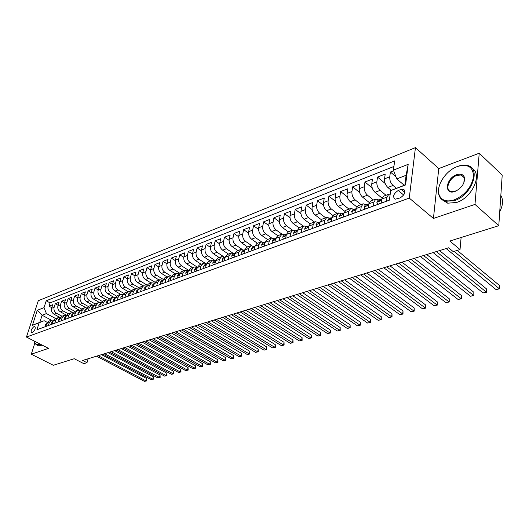 <?xml version="1.0" encoding="UTF-8"?>
<svg xmlns="http://www.w3.org/2000/svg" width="529" height="529" viewBox="0 0 529 529"><rect width="100%" height="100%" fill="white"/><g stroke="black" fill="none" stroke-linecap="round" stroke-linejoin="round"><path stroke-width="0.79" d="M32.137 332.767C34.954 330.38 35.833 328.225 34.782 326.287L34.213 326.36C31.409 328.74 30.53 330.903 31.581 332.834L32.137 332.767M415.444 147.637L38.28 300.717L26.45 337.052L409.254 198.077L415.444 147.637L438.759 168.572L433.43 218.444L474.982 204.419L479.221 153.218L438.759 168.572M479.221 153.218L502.206 175.106L498.781 225.704L449.829 241.039L460.032 249.549L461.109 237.508M34.815 343.142L31.284 354.199L53.33 365.274L74.232 358.722L83.827 363.661L86.987 362.702L88.118 358.768M474.982 204.419L498.781 225.704M393.655 170.741L390.402 172.018L395.91 176.712M391.262 190.328L387.817 187.451C385.443 185.104 384.352 182.234 384.55 178.835L385.218 174.054L377.527 177.076L385.185 183.484M381.978 198.031L375.008 192.311C372.634 190.01 371.55 187.173 371.775 183.808L372.469 179.067L364.957 182.016L372.244 188.007M369.216 202.488L362.491 197.066C360.117 194.798 359.052 191.994 359.284 188.661L360.011 183.96L352.671 186.843L359.627 192.47M356.777 206.879L350.264 201.714C347.89 199.479 346.832 196.709 347.084 193.402L347.837 188.747L340.663 191.564L347.322 196.861M344.644 211.197L338.309 206.25C335.941 204.055 334.89 201.318 335.161 198.038L335.935 193.422L328.919 196.173L335.313 201.179M332.814 215.448L326.624 210.694C324.257 208.525 323.212 205.821 323.503 202.574L324.297 197.991L317.44 200.689L323.583 205.417M321.268 219.628L315.191 215.032C312.831 212.903 311.799 210.225 312.103 207.004L312.917 202.462L306.212 205.1L312.123 209.59M310.001 223.741L304.01 219.277C301.656 217.174 300.631 214.529 300.948 211.342L301.788 206.839L295.222 209.418L300.928 213.683M298.997 227.781L293.073 223.436C290.719 221.36 289.707 218.748 290.037 215.587L290.897 211.117L284.47 213.643L289.978 217.703M288.259 231.762L282.367 227.503C280.02 225.46 279.014 222.874 279.358 219.74L280.231 215.31L273.943 217.776L279.272 221.651M277.771 235.683L271.886 231.484C269.545 229.467 268.547 226.908 268.904 223.8L269.797 219.409L263.64 221.83L268.798 225.519M267.502 239.511L261.63 235.379C259.289 233.395 258.297 230.862 258.668 227.781L259.58 223.423L253.55 225.79L258.549 229.328M257.444 243.267L251.579 239.194C249.245 237.237 248.266 234.737 248.643 231.682L249.569 227.358L243.664 229.679L248.518 233.058M247.592 246.944L241.733 242.93C239.406 241.006 238.434 238.526 238.824 235.498L239.769 231.206L233.983 233.481L238.691 236.727M237.938 250.554L232.092 246.593C229.771 244.696 228.806 242.242 229.209 239.24L230.168 234.982L224.494 237.21L229.07 240.325M228.475 254.085L222.643 250.184C220.328 248.306 219.37 245.879 219.78 242.904L220.752 238.678L215.197 240.867L219.647 243.856M219.198 257.544L213.379 253.702C211.071 251.85 210.125 249.45 210.542 246.494L211.527 242.308L206.079 244.444L210.41 247.327M210.106 260.942L204.3 257.154C201.999 255.322 201.06 252.948 201.483 250.019L202.481 245.859L197.138 247.962L201.364 250.733M201.185 264.269L195.399 260.533C193.098 258.727 192.166 256.373 192.602 253.47L193.614 249.344L188.37 251.401L192.49 254.079M192.437 267.535L186.664 263.852C184.376 262.067 183.451 259.739 183.894 256.856L184.912 252.763L179.774 254.78L183.794 257.365M183.861 270.736L178.101 267.105C175.82 265.346 174.901 263.039 175.35 260.175L176.382 256.115L171.343 258.099L175.264 260.592M175.443 273.883L169.697 270.293C167.422 268.56 166.509 266.272 166.972 263.435L168.01 259.408L163.064 261.352L166.9 263.759M167.177 276.965L161.451 273.427C159.183 271.714 158.283 269.446 158.746 266.636L159.798 262.635L154.937 264.54L158.687 266.874M159.07 279.993L153.357 276.502C151.096 274.809 150.203 272.567 150.672 269.77L151.73 265.803L146.969 267.674L150.633 269.929M151.109 282.962L145.415 279.517C143.161 277.844 142.275 275.622 142.751 272.852L143.815 268.911L139.14 270.749L142.731 272.938M143.293 285.885L137.619 282.479C135.371 280.826 134.492 278.624 134.974 275.88L136.046 271.966L131.457 273.771L134.968 275.893M135.616 288.748L129.962 285.389C127.72 283.756 126.848 281.573 127.337 278.849L128.415 274.961L123.905 276.733L127.35 278.796M128.084 291.565L122.437 288.245C120.209 286.632 119.342 284.47 119.832 281.765L120.923 277.91L116.492 279.649L119.865 281.646M120.705 294.342L115.051 291.049C112.829 289.456 111.969 287.313 112.465 284.628L113.563 280.8L109.205 282.512L112.518 284.45M113.471 297.08L107.797 293.807C105.582 292.233 104.722 290.11 105.231 287.445L106.329 283.643L102.051 285.323L105.297 287.207M106.382 299.784L100.662 296.518C98.46 294.957 97.607 292.854 98.116 290.209L99.227 286.434L95.022 288.087L98.202 289.918M99.439 302.456L93.659 299.176C91.457 297.635 90.618 295.552 91.127 292.927L92.238 289.178L88.112 290.805L91.233 292.583M92.648 305.101L86.769 301.794C84.58 300.267 83.741 298.204 84.256 295.599L85.374 291.876L81.314 293.469L84.376 295.208M86.022 307.726L79.998 304.367C77.816 302.859 76.989 300.809 77.505 298.224L78.629 294.527L74.635 296.095L77.637 297.781M79.601 310.351L73.339 306.893C71.17 305.405 70.344 303.375 70.866 300.803L71.997 297.133L68.069 298.68L71.018 300.32M73.174 312.877L66.799 309.379C64.631 307.904 63.811 305.894 64.34 303.342L65.47 299.698L61.609 301.213L64.505 302.813M66.601 315.218L60.359 311.826C58.203 310.364 57.39 308.367 57.919 305.835L59.056 302.218L55.261 303.712L58.097 305.266M165.041 282.658L165.934 279.186L168.103 276.621L171.052 277.123M173.538 279.537L174.418 276.032L176.587 273.453L179.602 274.009M182.201 276.35L183.074 272.819L185.229 270.226L188.258 270.795M191.035 273.103L191.895 269.545L194.05 266.933L197.079 267.515M200.041 269.79L200.894 266.199L203.043 263.574L206.079 264.176M209.233 266.404L210.079 262.794L212.222 260.149L215.257 260.764M218.616 262.959L219.449 259.316L221.578 256.658L224.62 257.286M228.191 259.441L229.011 255.765L231.133 253.093L234.168 253.741M237.957 255.844L238.771 252.141L240.88 249.45L243.922 250.118M247.936 252.174L248.736 248.438L250.839 245.734L253.88 246.421M258.126 248.432L258.912 244.662L261.002 241.938L264.044 242.646M268.54 244.603L269.307 240.801L271.384 238.063L274.425 238.791M279.173 240.688L279.927 236.86L281.99 234.102L285.032 234.85M290.044 236.694L290.778 232.826L292.828 230.062L295.87 230.823M301.153 232.608L301.867 228.707L303.911 225.923L306.946 226.71M312.513 228.429L313.214 224.494L315.231 221.697L318.266 222.504M324.132 224.157L324.813 220.19L326.816 217.373L329.845 218.206M336.021 219.786L336.675 215.786L338.659 212.949L341.688 213.809M348.181 215.316L348.816 211.276L350.78 208.426L353.795 209.305M360.626 210.74L361.241 206.66L363.185 203.797L366.194 204.703M373.368 206.052L373.963 201.939L375.881 199.056L378.883 199.988M460.032 249.549L453.227 251.612L448.612 247.803L82.636 360.454L86.987 362.702M401.253 189.349L398.258 190.466C393.424 193.786 392.386 196.709 395.137 199.235L400.155 197.925C405.029 194.599 406.08 191.67 403.31 189.131L401.253 189.349L404.903 192.43M44.158 320.719L39.172 322.743L36.911 329.772L389.39 200.16L390.68 190.579L404.883 185.018L406.107 175.291L396.737 178.895L393.424 170.14L394.667 160.895L46.215 300.796L44.013 307.66L46.433 313.585L42.115 315.244L39.84 322.34L44.158 320.719L47.306 322.392M39.172 322.743L32.414 325.282L37.268 310.311L44.013 307.66M393.424 170.14L408.19 164.327L405.591 184.971L390.68 190.579M62.005 316.23L56.55 313.274C54.394 311.826 53.588 309.835 54.123 307.316L55.261 303.712M60.147 317.526L54.031 314.226L56.55 313.274M68.4 313.842L62.925 310.847C60.762 309.386 59.949 307.382 60.478 304.843L61.609 301.213M74.9 311.416L69.405 308.387C67.236 306.913 66.409 304.889 66.938 302.33L68.069 298.68M81.512 308.949L75.991 305.888C73.815 304.393 72.989 302.357 73.511 299.778L74.635 296.095M88.244 306.443L82.696 303.342C80.507 301.828 79.674 299.771 80.196 297.179L81.314 293.469M95.108 303.911L89.507 300.75C87.318 299.222 86.478 297.146 86.994 294.534L88.112 290.805M102.09 301.332L96.443 298.118C94.241 296.571 93.402 294.481 93.911 291.843L95.022 288.087M109.212 298.72L103.499 295.44C101.29 293.873 100.437 291.763 100.946 289.105L102.051 285.323M116.473 296.061L110.68 292.709C108.465 291.129 107.605 288.999 108.108 286.321L109.205 282.512M123.865 293.37L117.993 289.932C115.765 288.331 114.899 286.182 115.401 283.491L116.492 279.649M131.404 290.633L125.433 287.108C123.197 285.488 122.325 283.319 122.821 280.601L123.905 276.733M139.087 287.855L133.004 284.232C130.762 282.592 129.889 280.403 130.372 277.665L131.457 273.771M146.923 285.032L140.721 281.302C138.472 279.643 137.586 277.434 138.069 274.677L139.14 270.749M154.918 282.169L148.576 278.314C146.321 276.634 145.429 274.406 145.905 271.628L146.969 267.674M163.064 279.259L156.577 275.278C154.316 273.579 153.417 271.324 153.886 268.527L154.937 264.54M171.383 276.31L164.731 272.184C162.463 270.458 161.557 268.183 162.019 265.36L163.064 261.352M179.873 273.308L173.043 269.023C170.761 267.284 169.849 264.989 170.305 262.139L171.343 258.099M188.536 270.266L181.507 265.809C179.219 264.044 178.299 261.723 178.749 258.86L179.774 254.78M197.383 267.171L190.136 262.529C187.841 260.744 186.916 258.403 187.359 255.507L188.37 251.401M205.563 267.667L203.943 268.263L203.586 266.259L204.994 264.579L206.409 264.05L198.937 259.19C196.636 257.378 195.704 255.011 196.133 252.095L197.138 247.962M215.415 260.704L207.91 255.778C205.602 253.946 204.663 251.553 205.087 248.617L206.079 244.444M224.071 256.955L217.062 252.307C214.748 250.442 213.802 248.028 214.212 245.066L215.197 240.867M232.839 253.087L226.399 248.756C224.078 246.871 223.126 244.431 223.529 241.449L224.494 237.21M242.117 249.351L235.927 245.139C233.6 243.228 232.634 240.761 233.031 237.752L233.983 233.481M251.692 245.608L245.648 241.449C243.32 239.505 242.342 237.018 242.725 233.977L243.664 229.679M261.524 241.832L255.573 237.68C253.239 235.709 252.254 233.196 252.631 230.128L253.55 225.79M271.608 238.004L265.703 233.831C263.363 231.834 262.371 229.288 262.734 226.2L263.64 221.83M281.944 234.122L276.052 229.897C273.705 227.873 272.706 225.308 273.057 222.187L273.943 217.776M292.517 230.175L286.625 225.883C284.271 223.833 283.26 221.234 283.597 218.087L284.47 213.643M303.322 226.141L297.424 221.783C295.063 219.7 294.045 217.075 294.369 213.901L295.222 209.418M314.365 222.021L308.453 217.591C306.093 215.475 305.068 212.823 305.378 209.623L306.212 205.1M325.646 217.809L319.734 213.306C317.367 211.164 316.335 208.472 316.633 205.245L317.44 200.689M337.185 213.504L331.266 208.929C328.899 206.746 327.854 204.029 328.132 200.775L328.919 196.173M348.981 209.1L343.056 204.452C340.689 202.237 339.631 199.486 339.896 196.199L340.663 191.564M361.043 204.597L355.118 199.869C352.75 197.621 351.686 194.837 351.93 191.518L352.671 186.843M373.381 199.988L367.463 195.181C365.089 192.893 364.018 190.076 364.243 186.73L364.957 182.016M386.011 195.274L380.093 190.38C377.719 188.059 376.635 185.21 376.846 181.831L377.527 177.076M396.314 188.238L393.027 185.467C390.647 183.113 389.556 180.224 389.747 176.818L390.402 172.018M393.92 166.476L50.05 302.892L49.012 306.165L51.802 307.686M54.031 314.226C51.882 312.784 51.075 310.807 51.611 308.288L52.748 304.697L49.012 306.165M381.164 203.189L381.74 199.049L383.644 196.16L388.67 194.282M386.421 201.251L386.99 197.105L388.881 194.203L390.19 194.203M375.669 199.135L370.763 200.967L368.839 203.844L368.237 207.937M362.973 203.877L358.186 205.662L356.235 208.525L355.614 212.585M350.568 208.505L345.9 210.251L343.929 213.094L343.281 217.115M338.448 213.028L333.892 214.728L331.895 217.558L331.233 221.545M326.598 217.452L322.154 219.112L320.138 221.922L319.456 225.876M315.019 221.777L310.675 223.397L308.645 226.194L307.938 230.115M303.692 226.002L299.447 227.589L297.404 230.366L296.683 234.254M292.616 230.141L288.464 231.689L286.407 234.453L285.667 238.301M281.772 234.188L277.718 235.696L275.649 238.447L274.895 242.262M271.165 238.149L267.205 239.624L265.122 242.355L264.348 246.144M260.784 242.024L256.909 243.466L254.813 246.183L254.026 249.939M250.62 245.82L246.831 247.228L244.722 249.926L243.922 253.656M240.662 249.536L236.959 250.918L234.843 253.596L234.03 257.292M230.915 253.173L227.285 254.528L225.162 257.193L224.336 260.857M221.36 256.737L217.809 258.066L215.68 260.711L214.84 264.348M211.997 260.235L208.525 261.531L206.383 264.163L205.536 267.767M202.825 263.66L199.426 264.93L197.277 267.548L196.418 271.119M193.832 267.019L190.5 268.256L188.344 270.861L187.478 274.406M185.011 270.306L181.751 271.522L179.589 274.115L178.716 277.632M176.362 273.539L173.168 274.73L171.006 277.302L170.12 280.793M167.878 276.7L164.75 277.87L162.582 280.43L161.689 283.888M156.71 285.72L157.609 282.274L159.778 279.729L162.654 280.172M159.56 279.808L156.491 280.952L154.323 283.498L153.417 286.93M148.53 288.728L149.436 285.31L151.611 282.777L154.422 283.167M151.393 282.856L148.391 283.98L146.216 286.506L145.303 289.918M140.509 291.677L141.422 288.285L143.597 285.766L146.335 286.11M143.379 285.852L140.436 286.949L138.254 289.462L137.342 292.841M132.634 294.574L133.553 291.208L135.735 288.702L138.406 289.006M135.517 288.788L132.627 289.866L130.445 292.358L129.526 295.718M124.904 297.417L125.829 294.071L128.011 291.585L130.617 291.849M127.793 291.671L124.963 292.729L122.781 295.208L121.849 298.541M117.312 300.207L118.245 296.888L120.427 294.415L122.973 294.646M120.209 294.501L117.431 295.539L115.249 298.006L114.317 301.312M109.86 302.952L110.799 299.659L112.981 297.199L115.467 297.391M112.763 297.278L110.039 298.296L107.856 300.75L106.918 304.03M102.54 305.643L103.479 302.37L105.668 299.93L108.101 300.088M105.45 300.009L102.778 301.008L100.589 303.448L99.644 306.708M95.346 308.288L96.298 305.041L98.48 302.608L100.86 302.747M98.262 302.694L95.643 303.672L93.454 306.093L92.509 309.333M88.283 310.887L89.236 307.66L91.418 305.246L93.745 305.359M91.2 305.326L88.634 306.291L86.445 308.698L85.493 311.912M81.34 313.439L82.299 310.239L84.481 307.838L86.763 307.924M84.263 307.918L81.744 308.863L79.555 311.257L78.596 314.444M74.516 315.945L75.475 312.771L77.664 310.384L79.892 310.444M77.446 310.463L74.966 311.389L72.784 313.77L71.825 316.937M67.811 318.412L68.777 315.258L70.959 312.884L73.141 312.93M70.741 312.963L68.314 313.876L66.125 316.243L65.16 319.384M61.219 320.832L62.191 317.704L64.373 315.344L66.509 315.37M64.154 315.423L61.767 316.316L59.585 318.67L58.613 321.791M54.738 323.219L55.71 320.111L57.892 317.764L59.982 317.77M57.674 317.843L55.327 318.723L53.151 321.063L52.179 324.158M48.364 325.56L49.336 322.478L51.518 320.144L53.568 320.138M51.306 320.224L48.999 321.083L46.823 323.411L45.844 326.486M404.222 185.262L396.737 178.895M433.43 218.444L409.254 198.077M31.284 354.199L48.529 348.38L26.45 337.052M51.379 320.19L42.115 315.244L37.268 310.311M55.717 318.577L46.433 313.585M50.05 302.892L46.215 300.796M404.883 185.018L405.591 184.971M406.107 175.291L408.19 164.327M32.414 325.282L39.84 322.34M454.094 251.348L499.29 288.715L496.017 289.568L446.172 248.551M457.228 250.402L499.502 285.501L499.429 288.88L496.017 289.568M499.502 285.501L499.429 288.88M454.213 199.902C465.037 195.062 471.478 187.306 473.554 176.626C473.204 166.933 467.821 163.56 457.406 166.503L456.15 167.019C444.889 171.694 435.817 186.651 439.202 195.003C441.596 200.537 446.602 202.171 454.213 199.902M456.494 166.866L457.73 166.364C461.235 165.068 464.409 164.764 467.252 165.445C481.628 167.931 471.835 195.373 454.471 200.584L445.55 201.318C442.363 200.478 440.207 198.554 439.09 195.551C438.052 192.53 438.204 189.038 439.553 185.077M455.026 191.425C443.785 195.737 445.583 178.385 456.62 174.729C460.534 173.466 463.113 174.292 464.356 177.208C465.117 182.697 462.326 187.306 455.991 191.035L455.026 191.425M463.847 182.869L464.224 177.757L461.215 174.993L456.871 175.397C448.923 177.969 444.492 190.394 451.144 191.637L456.355 190.863M500.831 195.413C503.423 199.817 503.053 205.252 499.726 211.719M472.291 168.665C482.746 174.391 471.954 197.886 456.62 202.468L447.693 203.189L442.786 200.18M461.605 175.35L462.095 175.311M34.359 341.106L34.96 343.209L35.959 344.227L37.665 344.524L39.688 343.843M40.191 344.101L36.772 344.921L35.046 343.612L34.491 341.965M42.161 345.113L38.743 345.926L37.585 345.338M381.184 203.07L377.713 204.346L376.8 202.144L378.063 200.299L380.371 199.44M436.365 251.573L486.303 292.107L483.096 292.94L433.132 252.564M381.31 199.36L380.51 199.387L379.518 200.332L379.71 200.795L381.753 198.95M439.526 250.594L486.535 288.92L486.475 292.266L483.096 292.94M486.535 288.92L486.475 292.266M368.257 207.824L364.937 209.041L364.078 206.852L365.347 205.021L367.602 204.181M423.544 255.514L473.587 295.42L470.453 296.24L420.383 256.492M368.515 204.095L367.741 204.128L366.742 205.073L366.921 205.536L368.845 203.771M426.731 254.535L473.839 292.266L473.792 295.572L470.453 296.24M473.839 292.266L473.792 295.572M355.633 212.466L352.459 213.63L351.64 211.455L352.929 209.629L355.131 208.816M411.007 259.375L461.149 298.673L458.074 299.474L407.912 260.328M356.017 208.717L354.258 209.702L354.43 210.165L356.242 208.492M414.22 258.39L461.414 295.539L461.374 298.812L458.074 299.474M461.414 295.539L461.374 298.812M343.301 217.002L340.273 218.113L339.492 215.951L340.795 214.139L342.937 213.339M398.74 263.151L448.962 301.854L445.954 302.641L395.718 264.083M343.804 213.24L342.065 214.225L342.223 214.688L343.923 213.114M401.974 262.153L449.247 298.753L449.214 301.986L445.954 302.641M449.247 298.753L449.214 301.986M331.253 221.433L328.357 222.497L327.623 220.348L328.932 218.543L331.028 217.763M386.745 266.847L437.027 304.969L434.078 305.736L383.783 267.753M331.868 217.657L330.142 218.642L330.294 219.105L331.881 217.644M389.999 265.842L437.331 301.894L437.304 305.094L434.078 305.736M437.331 301.894L437.304 305.094M319.476 225.764L316.712 226.782L316.011 224.646L317.34 222.848L319.377 222.094M375.001 270.458L425.336 308.023L422.446 308.777L372.105 271.351M320.131 221.968L318.491 222.967L318.63 223.43L320.111 222.087M378.275 269.453L425.66 304.969L425.64 308.136L422.446 308.777M425.66 304.969L425.64 308.136M307.957 230.003L305.326 230.968L304.658 228.845L306 227.06L307.99 226.319M363.509 273.996L413.876 311.012L411.053 311.753L360.672 274.868M313.214 224.494L308.136 226.267L307.091 227.192L307.23 227.655L308.599 226.445M366.795 272.984L414.22 307.99L413.876 311.012L414.207 311.118L411.053 311.753M414.22 307.99L414.207 311.118M296.703 234.142L294.184 235.068L293.555 232.952L294.904 231.18L296.848 230.459M352.254 277.461L402.655 313.942L399.878 314.669L349.484 278.314M297.41 230.333L295.949 231.325L296.075 231.788L297.338 230.723M355.561 276.442L403.005 310.946L402.655 313.942L403.005 314.041L399.878 314.669M403.005 310.946L403.005 314.041M285.686 238.195L283.286 239.075L282.698 236.979L284.053 235.213L285.951 234.506M341.238 280.853L391.645 316.818L388.927 317.526L338.52 281.686M286.42 234.387L285.045 235.372L285.164 235.828L286.308 234.949M344.558 279.828L392.015 313.842L391.645 316.818L392.022 316.904L388.927 317.526M392.015 313.842L392.022 316.904M274.915 242.156L272.627 242.996L272.065 240.913L273.427 239.161L275.285 238.467M330.446 284.172L380.86 319.635L378.195 320.329L327.782 284.992M275.669 238.361L274.372 239.326L274.491 239.782L275.53 239.042M333.779 283.147L381.244 316.686L380.86 319.635L381.25 319.714L378.195 320.329M381.244 316.686L381.25 319.714M264.368 246.031L262.186 246.838L261.663 244.762L263.032 243.023L264.844 242.348M319.873 287.426L370.28 322.399L367.668 323.08L317.261 288.232M265.141 242.249L263.931 243.201L264.037 243.657L264.983 243.036M323.212 286.401L370.677 319.47L370.28 322.399L370.69 322.472L367.668 323.08M370.677 319.47L370.69 322.472M254.052 249.827L251.969 250.594L251.473 248.531L252.855 246.798L254.628 246.144M309.511 290.619L359.899 325.104L357.339 325.778L306.952 291.406M254.839 246.071L253.708 246.997L253.808 247.446L254.654 246.924M312.864 289.588L360.315 322.201L359.899 325.104L360.335 325.176L357.339 325.778M360.315 322.201L360.335 325.176M243.942 253.543L241.965 254.277L241.502 252.227L242.884 250.501L244.616 249.86M299.361 293.74L349.722 327.762L347.209 328.423L296.855 294.514M244.748 249.807L243.697 250.706L243.79 251.163L244.55 250.726M302.72 292.709L350.145 324.885L349.722 327.762L350.172 327.828L347.209 328.423M350.145 324.885L350.172 327.828M234.049 257.187L232.165 257.881L231.728 255.844L233.117 254.132L234.816 253.503M289.403 296.809L339.737 330.374L337.271 331.015L286.949 297.562M234.869 253.477L233.891 254.343L233.977 254.799L234.651 254.442M292.775 295.771L340.173 327.517L339.737 330.374L340.207 330.427L337.271 331.015M340.173 327.517L340.207 330.427M224.356 260.751L222.564 261.412L222.154 259.382L223.555 257.683L225.189 257.074M279.643 299.811L329.931 332.933L327.511 333.561L277.236 300.551M225.189 257.081L224.283 257.907L224.362 258.357L224.964 258.073M283.022 298.773L330.38 330.096L329.931 332.933L330.42 332.979L327.511 333.561M330.38 330.096L330.42 332.979M214.867 264.242L213.161 264.87L212.777 262.853L214.179 261.167L215.706 260.599L214.873 261.399L214.946 261.848L215.468 261.624M270.074 302.753L320.316 335.439L317.936 336.06L267.714 303.487M273.46 301.715L320.772 332.629L320.316 335.439L320.819 335.485L317.936 336.06M320.772 332.629L320.819 335.485M260.685 305.643L310.873 337.905L308.539 338.52L258.37 306.357M206.409 264.07L205.642 264.817L205.708 265.267L206.165 265.095M264.077 304.605L311.336 335.115L310.873 337.905L311.389 337.945L308.539 338.52M311.336 335.115L311.389 337.945M196.444 271.02L194.91 271.582L194.573 269.592L195.981 267.925L197.304 267.429M251.48 308.48L301.596 340.326L299.308 340.927L249.205 309.181M197.297 267.469L196.603 268.177L197.046 268.494M254.872 307.435L302.079 337.562L301.596 340.326L302.132 340.359L299.308 340.927M302.079 337.562L302.132 340.359M187.504 274.306L186.049 274.842L185.739 272.865L187.154 271.205L188.377 270.749M242.441 311.264L292.491 342.706L290.242 343.295L240.212 311.951M188.364 270.808L187.735 271.463L188.112 271.82M245.84 310.219L292.98 339.955L292.491 342.706L293.04 342.732L290.242 343.295M292.98 339.955L293.04 342.732M178.742 277.527L177.36 278.036L177.076 276.072L178.491 274.419L179.622 274.002M233.573 313.995L283.551 345.04L281.342 345.616L231.385 314.669M179.602 274.082L179.04 274.69L179.351 275.073M236.979 312.943L284.047 342.316L283.551 345.04L284.113 345.067L281.342 345.616M284.047 342.316L284.113 345.067M170.146 280.694L168.844 281.17L168.572 279.219L169.994 277.573L171.032 277.189M224.871 316.673L274.769 347.335L272.594 347.903L222.716 317.334M174.418 276.032L171.006 277.302L170.517 277.851L170.761 278.261M228.277 315.621L275.272 344.63L274.769 347.335L275.338 347.355L272.594 347.903M275.272 344.63L275.338 347.355M161.715 283.789L160.485 284.245L160.241 282.301L161.662 280.674L162.615 280.317M216.321 319.304L266.133 349.59L264.004 350.145L214.212 319.952M162.575 280.456L162.337 281.382M219.733 318.253L266.649 346.905L266.133 349.59L266.722 349.603L264.004 350.145M266.649 346.905L266.722 349.603M153.443 286.83L152.279 287.26L152.054 285.329L154.349 283.385M207.937 321.883L257.656 351.805L255.56 352.347L205.86 322.525M154.303 283.564L154.071 284.437M211.342 320.839L258.178 349.133L257.656 351.805L258.251 351.811L255.56 352.347M258.178 349.133L258.251 351.811M145.33 289.819L144.232 290.223L144.027 288.305L146.242 286.401M199.691 324.422L249.318 353.98L247.261 354.516L197.654 325.051M146.183 286.612L145.964 287.426M203.103 323.371L249.847 351.335L249.318 353.98L249.926 353.98L247.261 354.516M249.847 351.335L249.926 353.98M137.368 292.749L136.337 293.126L136.151 291.221L138.287 289.35M191.597 326.915L241.131 356.116L239.101 356.645L189.6 327.53M138.214 289.614L138.003 290.355M195.009 325.864L241.667 353.491L241.131 356.116L241.746 356.116L239.101 356.645M241.667 353.491L241.746 356.116M129.552 295.625L128.58 295.982L128.415 294.084L130.478 292.253M183.649 329.362L233.077 358.219L231.08 358.741L181.685 329.964M130.392 292.563L130.2 293.225M187.054 328.311L233.62 355.614L233.077 358.219L233.706 358.219L231.08 358.741M233.62 355.614L233.706 358.219M121.875 298.449L120.969 298.779L120.817 296.895L122.807 295.103M175.84 331.762L225.156 360.289L223.198 360.798L173.909 332.357M122.702 295.473L122.549 296.035M179.245 330.718L225.704 357.697L225.156 360.289L225.797 360.282L223.198 360.798M225.704 357.697L225.797 360.282M114.343 301.219L113.49 301.53L113.358 299.659L115.282 297.9M168.162 334.13L217.373 362.319L215.442 362.821L166.265 334.712M115.157 298.336L115.031 298.773M171.568 333.078L217.928 359.753L217.373 362.319L218.021 362.305L215.442 362.821M217.928 359.753L218.021 362.305M106.944 303.937L106.144 304.228L106.031 302.37L107.883 300.644M160.618 336.451L209.709 364.322L207.818 364.812L158.753 337.026M164.023 335.399L210.278 361.77L209.709 364.322L210.37 364.302L207.818 364.812M210.278 361.77L210.37 364.302M99.67 306.615L98.93 306.886L98.83 305.035L100.622 303.342M153.198 338.732L202.177 366.286L200.312 366.776L151.367 339.294M156.604 337.687L202.746 363.754L202.177 366.286L202.845 366.266L200.312 366.776M202.746 363.754L202.845 366.266M92.535 309.24L91.848 309.491L91.762 307.653L93.488 305.993M145.911 340.974L194.771 368.224L192.933 368.7L144.106 341.529M149.31 339.929L195.34 365.704L194.771 368.224L195.446 368.197L192.933 368.7M195.34 365.704L195.446 368.197M85.519 311.819L84.885 312.05L84.812 310.225L86.478 308.599M138.743 343.182L187.478 370.128L185.672 370.598L136.965 343.731M142.136 342.137L188.059 367.629L187.478 370.128L188.165 370.102L185.672 370.598M188.059 367.629L188.165 370.102M78.623 314.352L78.034 314.57L77.981 312.751L79.588 311.158M131.688 345.351L180.303 371.999L178.531 372.462L129.949 345.893M135.087 344.306L180.885 369.52L180.303 371.999L180.997 371.966L178.531 372.462M180.885 369.52L180.997 371.966M71.851 316.845L71.309 317.043L71.27 315.238L72.817 313.671M124.758 347.487L173.241 373.844L171.495 374.301L123.039 348.016M128.144 346.442L173.829 371.378L173.241 373.844L173.942 373.811L171.495 374.301M173.829 371.378L173.942 373.811M65.193 319.298L64.697 319.476L64.67 317.678L66.158 316.144M117.941 349.59L166.291 375.656L164.572 376.106L116.248 350.105M121.32 348.545L166.886 373.209L166.291 375.656L166.999 375.623L164.572 376.106M166.886 373.209L166.999 375.623M58.64 321.705L58.197 321.87L58.177 320.078L59.618 318.57M111.229 351.653L159.454 377.441L157.761 377.885L109.569 352.162M114.608 350.615L160.049 375.015L159.454 377.441L160.168 377.402L157.761 377.885M160.049 375.015L160.168 377.402M52.206 324.072L51.802 324.217L51.796 322.445L53.178 320.964M104.623 353.683L152.716 379.2L151.049 379.637L102.99 354.185M108.002 352.645L153.317 376.787L152.716 379.2L153.436 379.161L151.049 379.637M153.317 376.787L153.436 379.161M45.871 326.4L45.514 326.532L45.52 324.766L46.856 323.312M98.13 355.686L146.083 380.933L144.443 381.363L96.523 356.182M101.502 354.648L146.692 378.533L146.083 380.933L146.811 380.887L144.443 381.363M146.692 378.533L146.811 380.887M60.359 311.826L62.925 310.847M66.799 309.379L69.405 308.387M73.339 306.893L75.991 305.888M79.998 304.367L82.696 303.342M86.769 301.794L89.507 300.75M93.659 299.176L96.443 298.118M100.662 296.518L103.499 295.44M107.797 293.807L110.68 292.709M115.051 291.049L117.993 289.932M122.437 288.245L125.433 287.108M129.962 285.389L133.004 284.232M137.619 282.479L140.721 281.302M145.415 279.517L148.576 278.314M153.357 276.502L156.577 275.278M161.451 273.427L164.731 272.184M169.697 270.293L173.043 269.023M178.101 267.105L181.507 265.809M186.664 263.852L190.136 262.529M195.399 260.533L198.937 259.19M204.3 257.154L207.91 255.778M213.379 253.702L217.062 252.307M222.643 250.184L226.399 248.756M232.092 246.593L235.927 245.139M241.733 242.93L245.648 241.449M251.579 239.194L255.573 237.68M261.63 235.379L265.703 233.831M271.886 231.484L276.052 229.897M282.367 227.503L286.625 225.883M293.073 223.436L297.424 221.783M304.01 219.277L308.453 217.591M315.191 215.032L319.734 213.306M326.624 210.694L331.266 208.929M338.309 206.25L343.056 204.452M350.264 201.714L355.118 199.869M362.491 197.066L367.463 195.181M375.008 192.311L380.093 190.38M387.817 187.451L393.027 185.467M384.55 178.835L389.747 176.818M51.611 308.288L54.123 307.316M57.919 305.835L60.478 304.843M64.34 303.342L66.938 302.33M70.866 300.803L73.511 299.778M77.505 298.224L80.196 297.179M84.256 295.599L86.994 294.534M91.127 292.927L93.911 291.843M98.116 290.209L100.946 289.105M105.231 287.445L108.108 286.321M112.465 284.628L115.401 283.491M119.832 281.765L122.821 280.601M127.337 278.849L130.372 277.665M134.974 275.88L138.069 274.677M142.751 272.852L145.905 271.628M150.672 269.77L153.886 268.527M158.746 266.636L162.019 265.36M166.972 263.435L170.305 262.139M175.35 260.175L178.749 258.86M183.894 256.856L187.359 255.507M192.602 253.47L196.133 252.095M201.483 250.019L205.087 248.617M210.542 246.494L214.212 245.066M219.78 242.904L223.529 241.449M229.209 239.24L233.031 237.752M238.824 235.498L242.725 233.977M248.643 231.682L252.631 230.128M258.668 227.781L262.734 226.2M268.904 223.8L273.057 222.187M279.358 219.74L283.597 218.087M290.037 215.587L294.369 213.901M300.948 211.342L305.378 209.623M312.103 207.004L316.633 205.245M323.503 202.574L328.132 200.775M335.161 198.038L339.896 196.199M347.084 193.402L351.93 191.518M359.284 188.661L364.243 186.73M371.775 183.808L376.846 181.831M381.74 199.049L386.99 197.105M368.839 203.844L373.963 201.939M356.235 208.525L361.241 206.66M343.929 213.094L348.816 211.276M331.895 217.558L336.675 215.786M320.138 221.922L324.813 220.19M297.404 230.366L301.867 228.707M286.407 234.453L290.778 232.826M275.649 238.447L279.927 236.86M265.122 242.355L269.307 240.801M254.813 246.183L258.912 244.662M244.722 249.926L248.736 248.438M234.843 253.596L238.771 252.141M225.162 257.193L229.011 255.765M215.68 260.711L219.449 259.316M206.383 264.163L210.079 262.794M197.277 267.548L200.894 266.199M188.344 270.861L191.895 269.545M179.589 274.115L183.074 272.819M162.582 280.43L165.934 279.186M154.323 283.498L157.609 282.274M146.216 286.506L149.436 285.31M138.254 289.462L141.422 288.285M130.445 292.358L133.553 291.208M122.781 295.208L125.829 294.071M115.249 298.006L118.245 296.888M107.856 300.75L110.799 299.659M100.589 303.448L103.479 302.37M93.454 306.093L96.298 305.041M86.445 308.698L89.236 307.66M79.555 311.257L82.299 310.239M72.784 313.77L75.475 312.771M66.125 316.243L68.777 315.258M59.585 318.67L62.191 317.704M53.151 321.063L55.71 320.111M46.823 323.411L49.336 322.478M403.713 195.056L398.258 190.466M376.827 202.197L381.548 200.451M380.04 200.762L379.518 200.332M364.097 206.905L368.634 205.226M367.265 205.49L366.742 205.073M351.659 211.507L356.024 209.894M354.78 210.112L354.258 209.702M339.512 216.004L343.711 214.45M342.587 214.629L342.065 214.225M327.636 220.401L331.67 218.907M330.665 219.046L330.142 218.642M316.031 224.699L319.906 223.258M319.007 223.357L318.491 222.967M304.678 228.898L308.407 227.516M307.613 227.576L307.091 227.192M293.575 233.005L297.159 231.682M296.465 231.702L295.949 231.325M282.711 237.025L286.156 235.749M285.554 235.736L285.045 235.372M272.078 240.959L275.391 239.736M274.882 239.69L274.372 239.326M261.676 244.815L264.857 243.631M264.434 243.552L263.931 243.201M251.487 248.584L254.548 247.453M254.211 247.341L253.708 246.997M241.508 252.273L244.451 251.189M244.193 251.044L243.697 250.706M231.742 255.891L234.565 254.846M234.38 254.674L233.891 254.343M222.167 259.435L224.885 258.43M224.772 258.231L224.283 257.907M212.784 262.906L215.396 261.941M215.349 261.716L214.873 261.399M203.592 266.305L206.098 265.379M206.118 265.128L205.642 264.817M194.579 269.645L196.986 268.752M197.053 268.468L196.603 268.177M185.745 272.911L188.053 272.058M188.139 271.714L187.735 271.463M177.083 276.118L179.298 275.298M179.391 274.908L179.04 274.69M168.579 279.266L170.708 278.479M160.241 282.354L162.284 281.6M152.061 285.382L154.018 284.655M144.033 288.351L145.905 287.657M136.151 291.267L137.95 290.606M128.415 294.131L130.134 293.496M120.824 296.941L122.463 296.333M113.358 299.705L114.932 299.123M106.031 302.416L107.539 301.861M98.837 305.081L100.272 304.545M91.762 307.693L93.137 307.19M84.812 310.265L86.121 309.782M77.981 312.798L79.231 312.335M71.27 315.277L72.46 314.841M64.67 317.724L65.801 317.307M58.177 320.124L59.255 319.728M51.796 322.485L52.821 322.108M45.52 324.813L46.492 324.449M404.797 190.387L403.31 189.131M447.693 203.189L445.55 201.318M461.215 174.993L464.211 177.731M464.224 177.757L464.356 177.208M439.202 195.003L439.09 195.551M38.743 345.926L36.772 344.921M34.96 343.209L35.046 343.612"/></g></svg>

